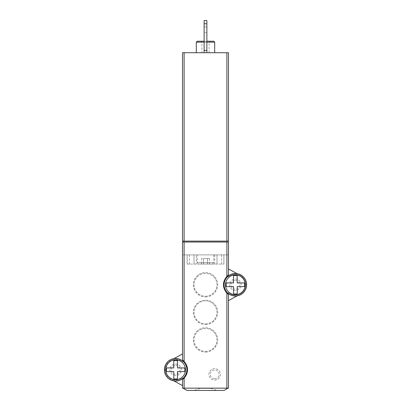 <?xml version="1.0" encoding="UTF-8"?>
<svg xmlns="http://www.w3.org/2000/svg" width="411" height="411" viewBox="0 0 411 411"><rect width="100%" height="100%" fill="white"/><g stroke="black" fill="none" stroke-linecap="round" stroke-linejoin="round"><path stroke-width="0.31" stroke-dasharray="2.06 1.54" d="M226.893 52.716L182.525 52.716L182.525 241.113L228.475 241.113L228.475 52.716L226.893 52.716L226.893 241.113M214.691 52.716L196.309 52.716L214.691 52.716M204.123 52.716L206.877 52.716L204.123 52.716L206.877 52.716L206.877 50.419L206.877 52.716L204.123 52.716L204.123 20.55L204.123 23.766L204.123 20.55L206.877 20.55L204.123 20.55L206.877 20.55L206.877 23.766L204.123 23.766L204.123 52.716L204.123 23.766L206.877 23.766L206.877 20.55L206.877 23.766L204.123 23.766M204.123 42.148L206.877 42.148M214.691 42.148L196.309 42.148M204.123 41.228L206.877 41.228M213.771 41.228L197.229 41.228M200.907 41.228L210.093 41.228L200.907 41.228L201.899 42.22L209.101 42.22L201.899 42.22L201.899 52.716L209.101 52.716L201.899 52.716M206.877 52.716L206.877 50.419L204.123 50.419L206.877 50.419L206.877 23.766L206.877 50.419L204.123 50.419M206.877 26.982L206.877 32.495L206.877 26.982L204.123 26.982L204.123 32.495L204.123 26.982L204.123 32.495L204.123 26.982L206.877 26.982L206.877 32.495L206.877 26.982M206.877 50.419L206.877 23.766M228.018 242.033L182.982 242.033L228.018 242.033L228.018 241.113L182.982 241.113L228.018 241.113M184.107 242.033L228.475 242.033L228.475 254.897L182.525 254.897L182.525 242.033L184.107 242.033L184.107 254.897L182.525 254.897L182.525 361.762A10.568 10.568 0 0 0 165.063 369.772A10.568 10.568 0 0 0 182.525 377.786L182.525 385.626L173.935 380.899A11.256 11.256 0 0 1 173.935 358.644A11.256 11.256 0 0 1 186.856 370.624A11.256 11.256 0 0 1 173.935 380.899M182.982 242.033L182.982 241.113M173.796 378.963L177.47 378.963L177.47 371.611L184.822 371.611L184.822 367.932L177.47 367.932L177.47 360.581L173.796 360.581L173.796 367.932L166.445 367.932L166.445 371.611L173.796 371.611L173.796 378.963M233.53 293.952L237.204 293.952L237.204 286.601L244.555 286.601L244.555 282.927L237.204 282.927L237.204 275.576L233.53 275.576L233.53 282.927L226.178 282.927L226.178 286.601L233.53 286.601L233.53 293.952M201.518 264.088L209.482 264.088L203.512 264.088L203.512 258.57L209.482 258.57L201.518 258.57L203.512 258.57L203.512 264.088L201.518 264.088L201.518 258.57M209.482 264.088L209.482 258.57M207.488 264.088L207.488 258.57L207.488 264.088M200.214 388.385L210.786 388.385L200.214 388.385L194.013 390.45L216.987 390.45L194.013 390.45M214.691 378.783A4.418 4.418 0 0 0 218.513 372.161A4.418 4.418 0 0 0 210.864 372.161A4.418 4.418 0 0 0 214.691 378.783M235.369 280.287A4.475 4.475 0 0 1 239.243 287.001A4.475 4.475 0 0 1 231.491 287.001A4.475 4.475 0 0 1 235.369 280.287M175.631 365.297A4.475 4.475 0 0 1 179.509 372.012A4.475 4.475 0 0 1 171.757 372.012A4.475 4.475 0 0 1 175.631 365.297M205.5 296.254A11.487 11.487 0 0 0 215.446 279.023A11.487 11.487 0 0 0 195.554 279.023A11.487 11.487 0 0 0 205.5 296.254A11.487 11.487 0 0 0 215.446 279.023A11.487 11.487 0 0 0 195.554 279.023A11.487 11.487 0 0 0 205.5 296.254M205.5 323.822A11.487 11.487 0 0 0 215.446 306.591A11.487 11.487 0 0 0 195.554 306.591A11.487 11.487 0 0 0 205.5 323.822A11.487 11.487 0 0 0 215.446 306.591A11.487 11.487 0 0 0 195.554 306.591A11.487 11.487 0 0 0 205.5 323.822M205.5 351.395A11.487 11.487 0 0 0 215.446 334.158A11.487 11.487 0 0 0 195.554 334.158A11.487 11.487 0 0 0 205.5 351.395A11.487 11.487 0 0 0 215.446 334.158A11.487 11.487 0 0 0 195.554 334.158A11.487 11.487 0 0 0 205.5 351.395M198.605 264.088L212.395 264.088L198.605 264.088L197.229 262.706L197.229 254.897L213.771 254.897L197.229 254.897M214.691 380.113A5.744 5.744 0 0 0 219.664 371.498A5.744 5.744 0 0 0 209.718 371.498A5.744 5.744 0 0 0 214.691 380.113A5.744 5.744 0 0 0 219.664 371.498A5.744 5.744 0 0 0 209.718 371.498A5.744 5.744 0 0 0 214.691 380.113M235.369 279.023A5.744 5.744 0 0 1 240.343 287.638A5.744 5.744 0 0 1 230.391 287.638A5.744 5.744 0 0 1 235.369 279.023A5.744 5.744 0 0 1 240.343 287.638A5.744 5.744 0 0 1 230.391 287.638A5.744 5.744 0 0 1 235.369 279.023M175.631 364.028A5.744 5.744 0 0 1 180.609 372.643A5.744 5.744 0 0 1 170.657 372.643A5.744 5.744 0 0 1 175.631 364.028A5.744 5.744 0 0 1 180.609 372.643A5.744 5.744 0 0 1 170.657 372.643A5.744 5.744 0 0 1 175.631 364.028M187.118 264.088L223.882 264.088L187.118 264.088L187.118 254.897L187.118 264.088M187.58 369.638A11.945 11.945 0 0 0 182.525 360.015L182.525 361.762A10.568 10.568 0 0 0 167.976 362.487A10.568 10.568 0 0 0 167.976 377.057A10.568 10.568 0 0 0 182.525 377.786L182.525 388.154L228.475 388.154L228.475 292.776A10.568 10.568 0 0 0 245.937 284.766A10.568 10.568 0 0 0 228.475 276.752A10.568 10.568 0 0 1 243.024 277.482A10.568 10.568 0 0 1 243.024 292.046A10.568 10.568 0 0 1 228.475 292.776L228.475 300.616L237.065 295.894A11.256 11.256 0 0 0 237.065 273.634A11.256 11.256 0 0 0 224.144 285.614A11.256 11.256 0 0 0 237.065 295.894M224.036 390.45L186.964 390.45M173.935 358.644L182.525 353.917M205.5 296.942A12.176 12.176 0 0 0 216.047 278.673A12.176 12.176 0 0 0 194.953 278.673A12.176 12.176 0 0 0 205.5 296.942M205.5 324.51A12.176 12.176 0 0 0 216.047 306.246A12.176 12.176 0 0 0 194.953 306.246A12.176 12.176 0 0 0 205.5 324.51M205.5 352.083A12.176 12.176 0 0 0 216.047 333.814A12.176 12.176 0 0 0 194.953 333.814A12.176 12.176 0 0 0 205.5 352.083M184.107 254.897L228.475 254.897L228.475 276.752L228.475 268.912L237.065 273.634M214.691 264.088L214.691 254.897L187.118 254.897L196.309 254.897L196.309 264.088M214.691 254.897L196.309 254.897M223.882 254.897L223.882 264.088L223.882 254.897M216.987 254.897L216.987 264.088L216.987 254.897M194.013 254.897L194.013 264.088L194.013 254.897M223.42 284.9A11.945 11.945 0 0 0 228.475 294.523L228.475 300.616M182.982 388.154L228.018 388.154L182.982 388.154M182.525 379.533L182.525 385.626M184.107 378.192A11.945 11.945 0 0 0 187.58 369.766M228.475 268.912L228.475 275.005M226.893 276.346A11.945 11.945 0 0 0 223.42 284.766M184.107 52.716L184.107 241.113M197.229 262.706L213.771 262.706L197.229 262.706M189.42 254.897L189.42 264.088M221.58 254.897L221.58 264.088M226.893 254.897L226.893 242.033M209.101 52.716L209.101 42.22L210.093 41.228M206.877 32.495L204.123 32.495L206.877 32.495M210.786 388.385L216.987 390.45M213.771 254.897L213.771 262.706L212.395 264.088"/><path stroke-width="0.62" d="M182.525 52.716L182.525 241.113L228.475 241.113L228.475 52.716L182.525 52.716M196.309 52.716L196.309 42.148L204.123 42.148M206.877 42.148L214.691 42.148L214.691 52.716M196.309 42.148L197.229 41.228L204.123 41.228M206.877 41.228L213.771 41.228L214.691 42.148M204.123 23.766L206.877 23.766L206.877 20.55L204.123 20.55L204.123 52.716M206.877 23.766L206.877 50.419L204.123 50.419M206.877 50.419L206.877 52.716M184.107 242.033L182.525 242.033L182.525 360.015L184.107 361.356C188.685 366.961 188.685 372.572 184.107 378.192L182.525 379.533A11.945 11.945 0 0 0 184.107 378.192L184.107 388.154L228.475 388.154L228.475 294.523L226.893 293.182C222.315 287.577 222.315 281.961 226.893 276.346L228.475 275.005A11.945 11.945 0 0 0 226.893 276.346L226.893 242.033L184.107 242.033L184.107 361.356M228.475 275.005L228.475 242.033L226.893 242.033M182.982 242.033L182.982 241.113M228.018 242.033L228.018 241.113M184.822 371.611L184.822 367.932L177.47 367.932L177.47 360.581L173.796 360.581L173.796 367.932L166.445 367.932L166.445 371.611L173.796 371.611L173.796 378.963L177.47 378.963L177.47 371.611L184.822 371.611M244.555 286.601L244.555 282.927L237.204 282.927L237.204 275.576L233.53 275.576L233.53 282.927L226.178 282.927L226.178 286.601L233.53 286.601L233.53 293.952L237.204 293.952L237.204 286.601L244.555 286.601M175.631 358.515A11.256 11.256 0 0 1 185.382 375.402A11.256 11.256 0 0 1 165.885 375.402A11.256 11.256 0 0 1 175.631 358.515M235.369 273.505A11.256 11.256 0 0 1 245.115 290.392A11.256 11.256 0 0 1 225.618 290.392A11.256 11.256 0 0 1 235.369 273.505M182.982 388.154L186.964 390.45L224.036 390.45L228.018 388.154M173.935 380.899L182.525 385.626M228.475 300.616L237.065 295.894M184.107 388.154L182.525 388.154L182.525 379.533M182.525 353.917L173.935 358.644M237.065 273.634L228.475 268.912M184.107 52.716L184.107 241.113M226.893 52.716L226.893 241.113M175.631 359.892A9.879 9.879 0 0 1 184.19 374.714A9.879 9.879 0 0 1 167.077 374.714A9.879 9.879 0 0 1 175.631 359.892M235.369 274.887A9.879 9.879 0 0 1 243.923 289.704A9.879 9.879 0 0 1 226.81 289.704A9.879 9.879 0 0 1 235.369 274.887M226.893 388.154L226.893 293.182"/></g></svg>
